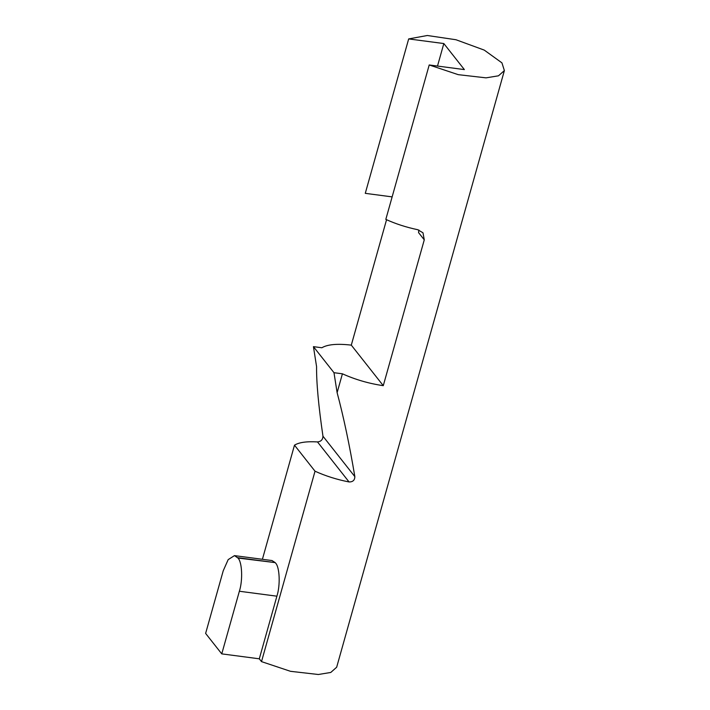 <?xml version="1.0" encoding="UTF-8"?>
<svg xmlns="http://www.w3.org/2000/svg" width="710" height="710" viewBox="0 0 710 710"><rect width="100%" height="100%" fill="white"/><g stroke="black" fill="none" stroke-linecap="round" stroke-linejoin="round"><path stroke-width="1.06" d="M418.873 230.013L418.545 232.587L424.269 239.838L422.991 232.8L417.728 229.712C406.324 227.315 395.683 223.881 385.814 219.381L429.213 64.965L458.216 74.656L486.03 77.852L498.482 75.81L504.375 70.574L501.934 62.862L484.255 50.108L455.98 39.742L427.331 35.5L408.676 38.926L443.83 43.55L464.367 69.589L429.213 64.965M443.83 43.55L437.502 66.057M322.961 436.206C322.802 439.694 320.973 441.593 317.485 441.922L349.054 481.948C352.834 482.001 354.769 480.226 354.849 476.641L322.961 436.206C318.524 405.845 316.394 382.646 316.571 366.608L313.438 346.649L321.87 347.758C327.55 344.385 337.356 343.516 351.299 345.131L386.551 219.718M351.299 345.131L383.276 385.672C368.96 383.577 355.337 379.619 342.415 373.806L337.117 392.648C343.675 417.231 349.586 445.232 354.849 476.641M424.269 239.838L383.276 385.672M392.133 196.883L365.277 193.342L408.676 38.926M313.438 346.649L333.984 372.697L337.117 392.648M349.054 481.948C336.939 479.587 325.597 476.011 315.027 471.209L294.49 445.17C299.061 442.357 306.72 441.283 317.485 441.922M262.407 559.294L294.49 445.17M237.664 557.669L275.196 562.613L272.001 560.554L234.469 555.619L237.957 558.042C242.163 561.974 242.935 580.239 239.368 591.253L221.76 653.875L205.625 633.418L223.224 570.787L228.176 559.622L234.469 555.619M275.196 562.613L237.957 558.042M239.368 591.253L276.9 596.187C280.477 585.173 279.696 566.917 275.489 562.977M276.9 596.187L259.292 658.809L221.76 653.875M315.027 471.209L261.511 661.622L259.292 658.809M333.984 372.697L342.415 373.806M504.375 70.574L336.664 667.222L330.771 672.459L318.328 674.5L290.505 671.314L261.511 661.622"/></g></svg>
